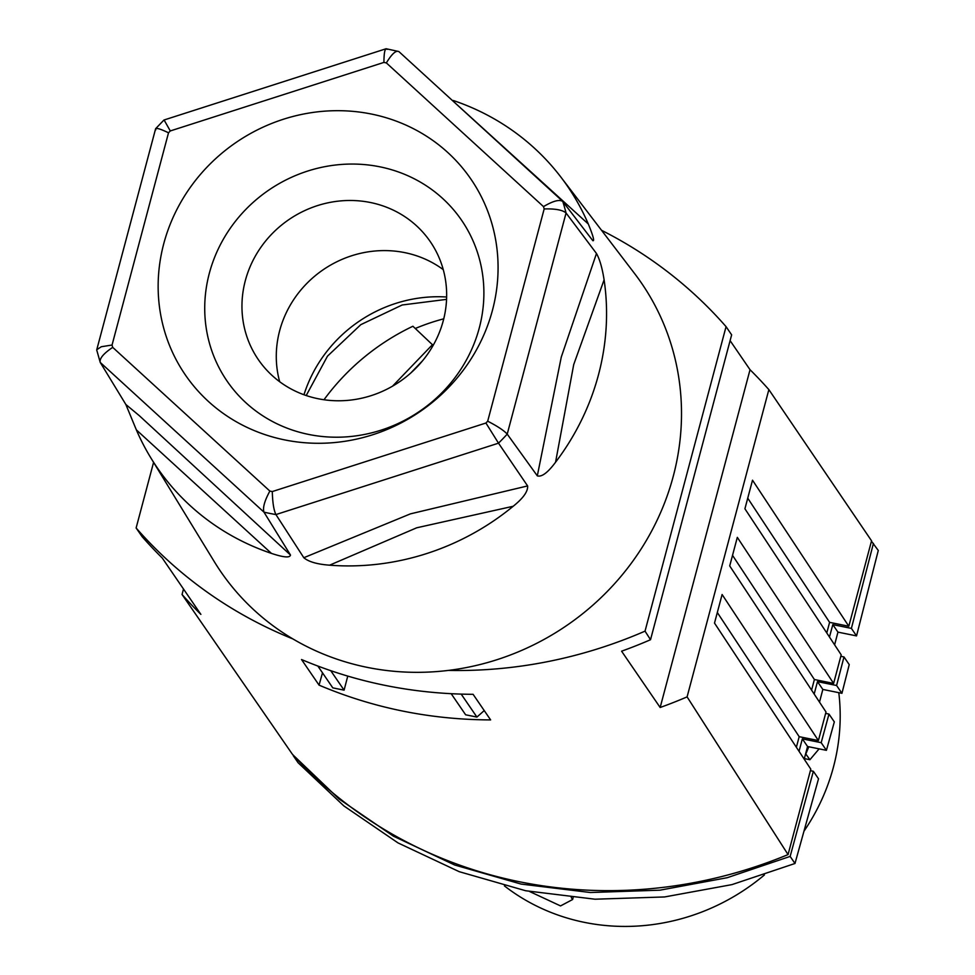<?xml version="1.0" encoding="UTF-8"?>
<svg xmlns="http://www.w3.org/2000/svg" width="975" height="975" viewBox="0 0 975 975"><rect width="100%" height="100%" fill="white"/><g stroke="black" fill="none" stroke-linecap="round" stroke-linejoin="round"><path stroke-width="1.46" d="M645.036 631.142L726.058 326.649L731.64 334.852L650.52 639.722L645.036 631.142A455.52 428.854 -34.4 0 1 448.281 670.422A255.084 240.155 -34.4 0 0 662.72 321.604A255.084 240.155 -34.4 0 0 634.664 273.646L560.869 177.072A248.783 234.232 145.6 0 1 588.242 223.848A248.783 234.232 145.6 0 1 588.303 223.994C593.105 235.682 594.628 241.252 592.861 240.715L562.563 201.24L398.836 51.529L386.112 48.75L163.958 120.023L155.634 128.676L96.769 349.708L101.315 346.734L112.052 345.028L168.517 132.795A227.748 214.415 145.6 0 1 170.296 130.942L383.918 62.412A227.748 214.415 145.6 0 1 386.356 62.912C392.011 53.601 396.252 49.896 399.067 51.772L398.836 51.529M726.058 326.649A455.52 428.854 -34.4 0 0 601.538 230.295M768.861 389.61L871.553 540.808L848.811 626.255L752.517 480.2L744.912 508.779L841.206 654.834L833.613 683.414L737.319 537.359L729.714 565.927L826.008 711.994L818.403 740.561L722.109 594.506L714.504 623.086L810.798 769.141L788.056 854.588L687.095 696.881L768.861 389.61A455.52 428.854 -34.4 0 0 750.031 369.72L730.104 340.641M788.056 854.588A455.52 428.854 -34.4 0 1 292.268 754.077L182.045 594.494A455.52 428.854 -34.4 0 0 200.874 614.384L162.301 558.078A455.52 428.854 -34.4 0 1 142.118 536.652L136.122 527.975A455.52 428.854 -34.4 0 0 292.902 638.93A255.084 240.155 -34.4 0 1 214.293 561.649L150.881 457.957A248.783 234.232 145.6 0 1 136.415 430.024A248.783 234.232 145.6 0 1 136.354 429.878L271.428 553.386A248.783 234.232 145.6 0 1 150.881 457.957M153.575 462.382L136.122 527.975M818.403 740.561L799.183 736.673L717.32 612.507M461.199 694.127L476.921 717.076L465.636 714.797L451.206 693.725M183.495 589.022L182.045 594.494M796.368 747.252L799.183 736.673M848.811 626.255L829.603 622.355L747.74 498.188M330.781 670.727L344.09 690.154L332.792 687.862L317.887 666.096M319.057 685.132C373.279 708.094 430.475 719.684 490.632 719.916L473.094 694.322C412.852 693.968 355.668 682.378 301.531 659.539L319.057 685.132L322.506 672.835M344.09 690.154L347.746 676.138M650.52 639.722A455.52 428.854 -34.4 0 1 621.587 651.19L660.16 707.497L750.031 369.72M833.613 683.414L814.393 679.514L732.53 555.348M826.776 632.946L829.603 622.355M811.578 690.105L814.393 679.514M484.234 710.58L476.921 717.076M660.16 707.497A455.52 428.854 -34.4 0 0 687.095 696.881M588.303 223.994L451.876 100.023M453.229 100.486A248.783 234.232 145.6 0 1 560.869 177.072M96.988 350.951L100.23 362.42L125.848 404.479L136.354 429.878M555.555 462.235C547.779 472.68 541.698 477.226 537.31 475.849L507.219 434.119L566.061 212.989L596.481 253.5C599.698 259.204 602.245 267.979 604.098 279.825A248.783 234.232 145.6 0 1 555.555 462.235L573.714 364.589L604.098 279.825M329.587 565.183L416.715 527.792L513.191 506.269A248.783 234.232 145.6 0 1 329.587 565.183C317.216 564.269 308.624 561.783 303.81 557.724L275.925 514.568A245.968 231.575 145.6 0 1 263.969 512.155L290.489 555.031C289.928 557.992 283.567 557.444 271.428 553.386M513.191 506.269C523.258 498.164 528.072 491.388 527.609 485.928L498.505 443.174L485.928 423.028L272.293 491.558C272.573 502.503 273.78 510.169 275.925 514.568L498.505 443.174A245.968 231.575 145.6 0 0 507.219 434.119C503.904 430.475 497.396 426.173 487.695 421.188A227.748 214.415 145.6 0 1 485.928 423.028M112.052 345.028A227.748 214.415 145.6 0 0 112.71 347.368C103.46 353.572 99.292 358.593 100.23 362.42L263.969 512.155C262.58 507.902 264.542 500.87 269.868 491.071A227.748 214.415 145.6 0 0 272.293 491.558M544.172 208.942A227.748 214.415 145.6 0 0 543.502 206.615C553.105 200.911 559.54 199.205 562.807 201.508A245.968 231.575 145.6 0 1 566.061 212.989C562.587 209.966 555.287 208.613 544.172 208.942L487.695 421.188M387.112 49.359C385.052 47.629 383.992 51.98 383.918 62.412M164.531 120.766L170.296 130.942M155.817 129.809C154.928 127.311 159.157 128.31 168.517 132.795M96.757 350.439L96.769 349.708M447.817 152.539A173.136 162.996 -34.4 0 0 224.116 151.369A173.136 162.996 -34.4 0 0 181.252 368.635A173.136 162.996 -34.4 0 0 208.394 401.432A173.136 162.996 -34.4 0 0 448.756 387.307A173.136 162.996 -34.4 0 0 447.817 152.539M442.626 198.437A142.179 133.868 -34.4 0 0 245.225 210.027A142.179 133.868 -34.4 0 0 245.993 402.833A142.179 133.868 -34.4 0 0 443.393 391.231A142.179 133.868 -34.4 0 0 442.626 198.437M318.203 398.751A104.264 98.158 -34.4 0 0 427.135 354.815A104.264 98.158 -34.4 0 0 430.316 241.702A104.264 98.158 -34.4 0 0 370.415 202.507A104.264 98.158 -34.4 0 0 261.483 246.443A104.264 98.158 -34.4 0 0 258.29 359.556A104.264 98.158 -34.4 0 0 318.203 398.751M443.272 269.648A104.264 98.158 -34.4 0 0 404.747 252.623A104.264 98.158 -34.4 0 0 279.679 381.725M448.281 670.422A255.084 240.155 145.6 0 1 292.902 638.93M323.992 399.75A222.702 209.662 -34.4 0 1 412.913 326.247L433.156 345.394M392.559 386.161L432.583 344.553M804.351 758.587L809.92 759.72L805.642 753.773M805.886 753.821A222.702 209.662 -34.4 0 0 808.763 746.765M834.612 644.816L837.952 632.129L856.537 635.907L878.28 550.461L871.443 541.21M814.162 694.029L817.489 681.635L836.587 685.498L843.984 656.943L840.816 656.297M829.469 637.028L832.808 624.622L851.394 628.388L873.429 543.392M293.256 755.674L298.106 762.755L343.87 805.935L397.995 842.9L459.237 871.687L525.696 890.748L595.006 899.206L664.584 896.951L731.945 884.618L794.991 863.484L818.525 778.793L813.369 771.286L790.14 856.416L727.216 877.707L659.941 890.175L590.423 892.515L521.125 884.081L454.643 864.983L393.352 836.123L339.142 799.037L293.353 755.272M813.369 771.286L810.383 770.677M799.049 751.335L802.34 738.855L821.182 742.682L828.982 714.078L825.63 713.395M819.5 702.122L822.839 689.435L841.937 693.31L836.587 685.498M817.489 681.635L822.839 689.435M804.192 759.135L807.58 746.521L826.422 750.336L834.332 721.89L828.982 714.078M802.34 738.855L807.58 746.521M826.422 750.336L821.182 742.682M529.632 891.528L560.54 905.921L572.63 899.511L573.105 897.719M794.991 863.484L790.14 856.416M843.984 656.943L849.237 664.609L841.937 693.31M572.63 899.511L571.289 897.548M832.808 624.622L837.952 632.129M809.92 759.72L819.11 748.861M856.537 635.907L851.394 628.388M410.731 373.059L422.699 360.616M803.961 831.212A207.517 195.366 -34.4 0 0 833.454 767.045A207.517 195.366 -34.4 0 0 838.793 692.677M504.404 885.885A207.517 195.366 -34.4 0 0 764.4 874.953M443.759 318.825A201.435 189.65 -34.4 0 0 415.326 328.477M446.635 297.009A135.196 127.286 -34.4 0 0 303.968 394.753M537.31 475.849L561.283 357.057L596.481 253.5M125.848 404.479L139.315 415.679L290.489 555.031M303.81 557.724L410.426 513.862L527.609 485.928M543.502 206.615L386.356 62.912M112.71 347.368L269.868 491.071M446.562 299.374L402.175 304.992L360.774 324.675L327.478 356.168L306.211 395.533"/></g></svg>
